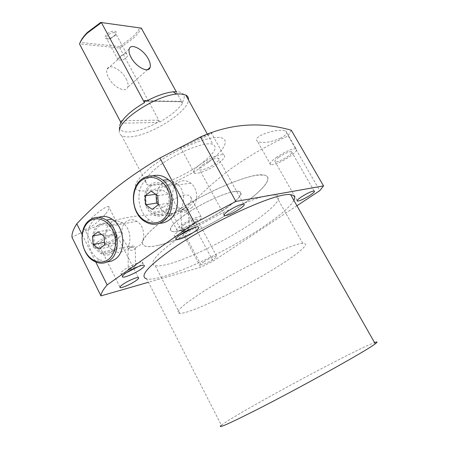 <?xml version="1.0" encoding="UTF-8"?>
<svg xmlns="http://www.w3.org/2000/svg" width="449" height="449" viewBox="0 0 449 449"><rect width="100%" height="100%" fill="white"/><g stroke="black" fill="none" stroke-linecap="round" stroke-linejoin="round"><path stroke-width="0.34" stroke-dasharray="2.25 1.68" d="M164.267 219.55C195.949 195.843 252.944 171.069 264.41 175.149C274.21 177.08 263.035 190.455 241.758 205.092C209.61 227.722 157.33 250.514 145.111 246.114C138.286 243.296 144.673 234.44 164.267 219.55M202.37 292.187C236.034 270.36 293.18 242.887 302.806 243.397C311.353 242.791 298.462 253.803 276.152 267.57C242.348 288.707 190.152 313.862 179.735 313.391C173.982 312.891 181.531 305.82 202.37 292.187M157.262 167.264C174.493 153.367 205.861 140.728 213.034 144.426C217.883 147.345 214.257 153.53 202.157 162.981C184.719 176.463 154.787 188.541 147.384 184.662C142.978 182.086 146.273 176.289 157.262 167.264M226.661 207.909C239.238 198.885 243.352 193.407 239.008 191.487C232.52 189.158 201.107 202.796 183.147 216.025C171.681 224.595 167.937 229.714 171.911 231.375C178.635 233.806 208.561 220.796 226.661 207.909M128.919 248.061L132.41 245.895C134.167 246.175 135.132 246.866 135.295 247.971L134.425 249.47C131.984 250.671 129.941 250.48 128.285 248.892L128.919 248.061M129.093 268.631C129.654 267.935 135.649 265.325 135.564 266.257L134.672 267.206C134.105 267.901 128.094 270.517 128.206 269.568L129.093 268.631M181.716 209.655L185.347 207.41L183.54 209.341L180.79 210.721L181.716 209.655M183.04 230.472C185.342 228.917 187.486 228.12 189.472 228.086L188.395 229.332C186.077 230.898 183.933 231.684 181.968 231.701L183.04 230.472M180.79 210.721C182.384 212.489 184.505 212.714 187.149 211.389L188.153 209.341L185.347 207.41M193.654 227.795C196.892 225.319 197.801 223.883 196.381 223.484C194.063 222.9 183.933 227.346 178.202 231.499C174.448 234.249 173.297 235.848 174.751 236.297L179.331 235.394M138.775 266.386L139.291 266.027C142.44 263.759 143.433 262.418 142.277 262.003C140.251 261.296 129.548 265.926 124.053 269.922C121.011 272.139 120.051 273.447 121.163 273.851C122.077 274.036 123.817 273.666 126.382 272.734M105.734 213.718C108.995 209.526 109.943 207.135 108.579 206.557C106.031 205.777 93.695 215.099 87.415 222.367C84.165 226.206 83.217 228.446 84.569 229.08C87.403 230.247 99.863 221.346 105.734 213.718M188.041 205.361C191.538 201.455 192.245 198.436 190.168 196.292C186.986 192.851 174.964 196.735 169.677 203.47C166.444 207.539 165.793 210.559 167.724 212.523C170.822 215.688 182.457 211.507 188.041 205.361M208.224 162.403C190.297 175.913 162.886 188.765 146.997 190.898C130.328 191.987 131.327 184.343 149.983 167.954C168.964 152.823 201.668 137.95 216.435 137.467C231.499 136.754 226.313 148.911 208.224 162.403M291.317 130.244L288.191 135.867C267.346 145.409 248.392 156.286 231.319 168.498C214.504 181.2 199.339 195.04 185.819 210.025L173.572 215.862C140.144 212.04 106.284 219.185 72.003 237.308M101.165 241.467C105.745 237.914 115.034 234.142 116.791 235.096C117.761 235.624 116.993 236.848 114.484 238.773C107.895 243.117 102.709 245.21 98.926 245.064C97.989 244.553 98.735 243.358 101.165 241.467M184.09 224.691C189.747 221.031 194.007 219.196 196.864 219.196C197.678 219.623 196.791 220.773 194.221 222.642C188.586 226.274 184.348 228.092 181.503 228.081C180.706 227.665 181.57 226.537 184.09 224.691M203.784 261.874C209.576 258.293 213.831 256.345 216.564 256.037C217.288 256.3 216.323 257.328 213.668 259.118C207.909 262.676 203.672 264.601 200.956 264.904C200.243 264.652 201.186 263.642 203.784 261.874M202.858 164.772C209.397 160.299 214.571 158.11 218.388 158.205C219.954 158.895 218.888 160.675 215.183 163.559C208.667 167.999 203.52 170.154 199.738 170.031C198.211 169.368 199.249 167.617 202.858 164.772M278.762 157.279C284.413 153.536 288.662 151.655 291.502 151.639C292.681 152.177 291.48 153.76 287.904 156.381C282.275 160.091 278.054 161.949 275.237 161.954C274.081 161.438 275.254 159.878 278.762 157.279M293.887 200.383C289.953 207.141 279.138 216.384 261.447 228.126C222.418 254.263 160.613 282.348 146.722 278.896L221.363 425.22C230.399 417.98 291.878 383.76 335.184 361.552C354.772 351.477 367.888 345.158 374.539 342.581M97.366 242.236C104.477 236.696 118.979 230.814 121.701 232.296C123.222 233.121 122.016 235.035 118.087 238.043C110.942 243.515 96.703 249.307 93.914 247.803C92.466 247.017 93.617 245.16 97.366 242.236M181.205 225.275C187.648 220.577 199.03 215.7 201.113 216.699C202.376 217.372 200.995 219.168 196.971 222.087C190.516 226.734 179.336 231.538 177.209 230.528C175.98 229.888 177.31 228.137 181.205 225.275M204.143 137.13C210.71 134.122 213.157 132.775 211.479 133.1C209.122 133.572 196.078 139.342 187.704 143.747C181.525 147.003 179.196 148.35 180.728 147.8L204.143 137.13M199.334 165.12C207.011 159.182 220.066 153.681 223.523 154.866C225.987 155.943 224.315 158.733 218.506 163.228C210.777 169.105 197.992 174.481 194.512 173.258C192.155 172.242 193.76 169.531 199.334 165.12M280.182 138.359C286.254 135.228 288.118 132.769 285.777 130.99C280.361 129.435 272.751 130.547 262.946 134.318C256.907 137.13 255.083 139.499 257.479 141.418C262.974 143.461 270.545 142.44 280.182 138.359M276.157 157.537C284.963 151.7 291.581 148.765 296.009 148.726C297.844 149.579 295.97 152.048 290.38 156.134C281.635 161.898 275.08 164.777 270.708 164.777C268.912 163.98 270.73 161.567 276.157 157.537M164.906 212.596C172.399 207.584 172.102 192.425 164.345 186.644C159.777 183.287 155.326 183.125 150.999 186.15C143.444 191.504 144.202 206.882 152.25 212.338C156.561 215.267 160.776 215.352 164.906 212.596M191.291 207.982C198.621 203.173 198.374 188.703 190.831 183.203C186.386 180.015 182.047 179.869 177.81 182.771C170.412 187.907 171.097 202.6 178.943 207.786C183.136 210.564 187.255 210.632 191.291 207.982M111.453 251.945C118.817 247.102 117.509 231.095 109.332 226.324C105.543 224.057 101.979 224.124 98.645 226.515C91.259 231.673 92.971 247.809 101.362 252.265C104.914 254.224 108.276 254.117 111.453 251.945M132.41 245.895L130.822 247.64L128.285 248.892M138.887 245.85C146.121 241.175 144.898 225.864 136.906 221.335C133.201 219.179 129.71 219.252 126.433 221.559C119.165 226.526 120.787 241.989 128.998 246.209C132.472 248.067 135.772 247.949 138.887 245.85M288.191 135.867L319.783 190.64M296.929 205.743L213.056 261.161L200.725 267.284L148.445 282.275M185.819 210.025L213.056 261.161M173.572 215.862L200.725 267.284M82.1 234.53L95.777 262.025M98.533 217.35L95.048 219.365C83.458 227.592 86.32 252.95 99.566 259.786L107.3 261.885M110.662 223.001C102.58 228.603 104.443 246.052 113.608 250.823C117.47 252.916 121.135 252.793 124.598 250.441C132.646 245.216 131.265 227.935 122.364 222.783C118.216 220.324 114.315 220.397 110.662 223.001M98 225.23C89.862 230.932 91.77 248.718 101.025 253.606C104.926 255.75 108.619 255.633 112.11 253.247C120.22 247.932 118.8 230.303 109.809 225.033C105.616 222.519 101.682 222.581 98 225.23M103.871 233.867L104.028 236.309L115.253 234.131L109.27 229.765L103.871 233.867L101.362 234.344M98 231.869L109.27 229.765M104.583 244.963L115.78 242.623L115.253 234.131M99.094 249.066L110.325 246.669L115.78 242.623M104.415 242.286L110.325 246.669M268.687 195.343L275.54 194.928C285.553 196.443 270.769 211.249 245.715 227.166C220.678 243.111 187.862 258.916 168.347 264.135C162.263 265.752 157.863 266.246 155.152 265.623C146.986 263.877 160.007 249.683 188.21 232.049C216.3 214.42 252.697 197.998 268.687 195.343M158.576 245.306C178.304 240.737 211.064 225.241 235.809 209.094C260.572 192.98 274.822 177.456 264.41 175.149L257.389 175.177C241.107 177.125 204.75 193.07 176.996 210.878C149.13 228.693 136.619 243.644 145.111 246.114C147.934 246.984 152.424 246.714 158.576 245.306M234.283 191.577L239.008 191.487C252.316 193.934 201.197 226.953 178.68 231.039C175.626 231.684 173.37 231.796 171.911 231.375C167.629 229.063 173.454 222.536 189.388 211.788C204.576 201.999 224.635 193.025 234.283 191.577M119.361 130.429C119.002 132.758 119.76 134.476 121.623 135.592C123.352 136.591 125.827 137.029 129.054 136.894C148.54 136.726 188.092 112.323 188.462 99.908M147.12 100.716L180.666 101.306L181.273 101.788L182.687 101.771C186.021 95.603 184.034 92.241 176.726 91.669M119.614 126.955C119.883 130.451 122.931 132.124 128.756 131.978C136.939 131.478 146.554 128.319 157.61 122.493C158.548 121.825 158.643 121.056 157.891 120.169L159.777 122.027C170.497 115.881 178.096 109.612 182.569 103.219L180.666 101.306M159.777 122.027L119.872 48.021L119.692 46.533L131.972 37.559C135.491 34.281 138.09 31.037 139.762 27.844M119.692 46.533L80.141 42.436L79.501 43.929L119.872 48.021L133.061 38.474C136.838 34.966 139.577 31.509 141.289 28.107M126.118 78.682C127.92 82.133 128.453 84.973 127.724 87.201C126.012 93.358 113.35 87.269 108.596 77.756C106.845 74.36 106.323 71.565 107.019 69.382C108.826 63.068 121.466 69.387 126.118 78.682M114.439 32.625C112.166 32.564 109.893 33.507 107.62 35.443C106.183 36.902 105.874 37.997 106.688 38.726L107.665 39.057L110.729 38.53L114.922 35.746C115.96 34.494 116.111 33.563 115.376 32.951L114.439 32.625M125.787 53.633C122.628 53.661 116.308 59.796 117.986 59.779L118.89 59.97C122.656 60.985 129.823 56.602 126.753 54.009L125.787 53.633M114.635 35.477L110.201 38.199C104.853 39.512 103.607 38.272 106.464 34.489C111.122 29.825 119.507 30.257 115.23 34.859L114.635 35.477M121.028 122.74L120.966 120.73L120.803 122.308M176.216 91.658L182.569 103.219M152.553 175.885L147.092 178.719C135.222 187.267 136.614 211.457 149.365 219.87C152.598 222.154 156.039 223.288 159.687 223.282M162.527 183.304C154.276 189.113 155.101 205.721 163.885 211.58C168.566 214.706 173.146 214.79 177.636 211.821C185.813 206.417 185.538 190.079 177.114 183.826C172.13 180.195 167.264 180.021 162.527 183.304M150.297 184.82C141.968 190.735 142.833 207.685 151.717 213.679C156.448 216.884 161.084 216.974 165.619 213.948C173.875 208.448 173.567 191.762 165.041 185.37C159.99 181.654 155.079 181.469 150.297 184.82M155.736 194.277L156.056 194.496M151.133 191.162L162.016 189.697L156.039 194.237M157.756 195.646L168.571 194.091L162.016 189.697M158.284 204.783L169.082 203.066L168.571 194.091M152.2 209.341L163.043 207.545L169.082 203.066M158.256 204.273L163.043 207.545M120.528 123.2L157.61 122.493M182.687 101.771L146.295 101.154M120.966 120.73L157.891 120.169M302.806 243.397L275.54 194.928M207.404 134.223L213.034 144.426M135.295 247.971L135.564 266.257M188.153 209.341L189.472 228.086M196.381 223.484L198.183 226.857M142.277 262.003L143.933 265.241M138.359 277.572L116.791 235.096M216.564 256.037L196.864 219.196M243.661 204.054L218.388 158.205M314.12 190.965L291.502 151.639M121.701 232.296L108.579 206.557M201.113 216.699L190.168 196.292M223.523 154.866L211.479 133.1M296.009 148.726L285.777 130.99M190.831 183.203L164.345 186.644M136.906 221.335L109.332 226.324M128.998 246.209L101.362 252.265M178.943 207.786L152.25 212.338M270.708 164.777L257.479 141.418M194.512 173.258L180.728 147.8M177.209 230.528L167.724 212.523M93.914 247.803L84.569 229.08M297.148 200.523L275.237 161.954M224.057 214.779L199.738 170.031M200.956 264.904L181.503 228.081M119.945 287.018L98.926 245.064M121.163 273.851L122.397 276.303M174.751 236.297L175.991 238.655M180.655 210.671L181.968 231.701M128.055 248.841L128.206 269.568M121.623 135.592L147.384 184.662M179.735 313.391L155.152 265.623M99.566 259.786L93.903 261.094M113.608 250.823L101.025 253.606M122.364 222.783L109.809 225.033M147.53 69.679L127.724 87.201M117.986 59.779L106.688 38.726M110.729 38.53L110.201 38.199M146.206 101.199L181.273 101.788M129.228 48.947L107.019 69.382M126.753 54.009L115.376 32.951M114.922 35.746L115.23 34.859M149.365 219.87L143.871 220.874M163.885 211.58L151.717 213.679M177.114 183.826L165.041 185.37"/><path stroke-width="0.67" d="M194.597 231.718C198.48 228.923 199.676 227.301 198.183 226.857C195.876 226.307 185.751 230.775 179.998 234.911C176.233 237.656 175.071 239.238 176.519 239.659C180.818 239.351 186.846 236.702 194.597 231.718M179.331 235.394L193.654 227.795M140.924 269.22C144.078 266.964 145.083 265.64 143.933 265.241C141.923 264.562 131.22 269.22 125.709 273.2C122.661 275.405 121.69 276.702 122.796 277.089C124.839 277.768 135.396 273.172 140.924 269.22M148.445 282.275L100.946 295.897L72.003 237.308C71.632 233.789 73.221 229.287 76.768 223.804C88.391 211.53 101.092 199.856 114.865 188.788C128.65 177.86 143.669 167.606 159.923 158.031L200.473 136.973L235.882 201.438L323.533 185.908L319.783 190.64L296.929 205.743M122.745 284.436C127.488 281.052 136.777 276.988 138.359 277.572C139.235 277.897 138.376 278.975 135.778 280.805C131.024 284.161 121.847 288.185 120.231 287.601C119.383 287.287 120.22 286.232 122.745 284.436M228.103 211.069C234.838 206.714 240.024 204.379 243.661 204.054C245.087 204.452 243.869 206.018 240.019 208.768C233.312 213.084 228.159 215.397 224.556 215.694C223.164 215.318 224.348 213.775 228.103 211.069M301.358 196.92C307.161 193.266 311.41 191.285 314.12 190.965C315.176 191.285 313.857 192.705 310.164 195.22C304.388 198.84 300.162 200.804 297.479 201.107C296.435 200.804 297.726 199.407 301.358 196.92M374.539 342.581C377.615 341.453 377.845 341.863 375.241 343.816C367.467 350.209 298.478 388.649 254.572 410.818C227.727 424.322 216.659 429.121 221.363 425.22M293.887 200.383C295.565 197.072 294.493 195.186 290.677 194.72C277.869 191.527 209.234 222.614 170.699 250.065C147.199 267.043 139.207 276.651 146.722 278.896M126.382 272.734L138.775 266.386M159.923 158.031L194.625 223.108L235.882 201.438M200.473 136.973C230.197 123.632 260.476 121.393 291.317 130.244L323.533 185.908M100.946 295.897C101.031 293.259 103.107 289.594 107.159 284.913L194.625 223.108M76.768 223.804L82.1 234.53M95.777 262.025L107.159 284.913M108.158 259.64C100.683 265.174 89.873 260.88 84.945 250.772C79.905 240.748 81.763 227.166 89.048 221.531C96.254 215.739 107.339 219.516 112.531 229.888C117.84 240.17 115.713 254.257 108.158 259.64M89.329 220.313C77.705 228.603 80.601 254.179 93.903 261.094C99.392 264.074 104.595 263.894 109.522 260.549C121.095 253.056 119.198 227.8 106.413 220.1C100.34 216.362 94.644 216.435 89.329 220.313M107.3 261.885L111.374 261.183L115.124 259.236C126.657 251.788 124.788 226.756 112.065 219.134C107.53 216.25 103.017 215.655 98.533 217.35M98 231.869L92.567 236.028L93.117 244.587L99.094 249.066L104.583 244.963L104.039 236.32L98 231.869M104.028 236.309L104.404 242.275L93.117 244.587M92.567 236.028L101.362 234.344M188.462 99.908C188.67 97.708 187.772 96.08 185.768 95.025L180.52 93.914L176.653 94.077C156.824 95.441 119.827 119.125 119.361 130.429L119.614 126.955M148.277 58.87C150.146 62.372 150.746 65.223 150.089 67.423C148.58 73.501 135.946 66.996 131.007 57.349C129.194 53.897 128.599 51.096 129.228 48.947C130.833 42.711 143.444 49.446 148.277 58.87M176.726 91.669L173.101 91.815C165.344 92.718 156.409 95.828 146.295 101.154L144.539 101.171L144.365 100.666L147.12 100.716M144.477 102.675L101.429 22.613L87.286 33.125C83.469 36.897 80.871 40.5 79.501 43.929L121.028 122.74C124.906 116.207 132.719 109.522 144.477 102.675L144.365 100.666M120.803 122.308L119.703 125.765M141.289 28.107L100.683 22.45L141.289 28.107L176.216 91.658M100.683 22.45L87.544 32.311C83.98 35.83 81.516 39.203 80.141 42.436M162.111 220.201C153.816 226.335 141.935 222.188 136.586 211.675C131.125 201.247 133.269 186.806 141.345 180.554C149.332 174.145 161.533 177.714 167.185 188.507C172.96 199.204 170.491 214.229 162.111 220.201M141.558 179.347C129.643 187.963 131.057 212.371 143.871 220.874C150.544 225.331 157.088 225.443 163.492 221.2C175.267 213.438 174.987 189.557 162.897 180.245C155.578 174.74 148.462 174.437 141.558 179.347M159.687 223.282C163.009 223.232 166.074 222.199 168.891 220.178C180.616 212.478 180.352 188.821 168.33 179.606C163.318 175.626 158.059 174.386 152.553 175.885M151.133 191.162L145.111 195.775L145.644 204.817L152.2 209.341L158.284 204.783L157.756 195.646L151.133 191.162M156.056 194.496L156.555 203.111L145.644 204.817M145.111 195.775L155.736 194.277M156.555 203.111L158.256 204.273M375.241 343.816L290.677 194.72M297.479 201.107L297.148 200.523M224.556 215.694L224.057 214.779M120.231 287.601L119.945 287.018M122.397 276.303L122.796 277.089M175.991 238.655L176.519 239.659M112.065 219.134L106.413 220.1M207.404 134.223L185.768 95.025M150.089 67.423L147.53 69.679M173.101 91.815L176.653 94.077M144.539 101.171L146.206 101.199M87.544 32.311L87.286 33.125M168.33 179.606L162.897 180.245"/></g></svg>
